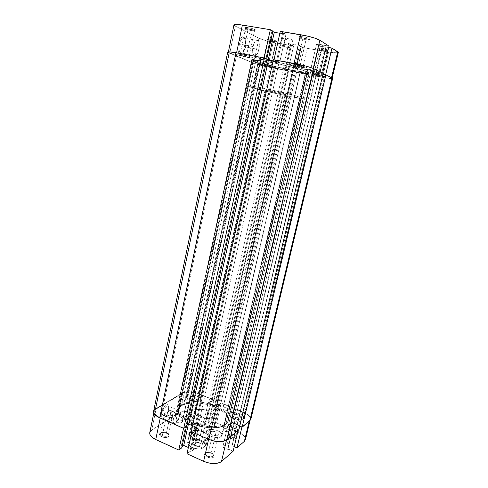 <?xml version="1.0" encoding="UTF-8"?>
<svg xmlns="http://www.w3.org/2000/svg" width="488" height="488" viewBox="0 0 488 488"><rect width="100%" height="100%" fill="white"/><g stroke="black" fill="none" stroke-linecap="round" stroke-linejoin="round"><path stroke-width="0.37" stroke-dasharray="2.44 1.83" d="M248.154 28.743C251.387 29.359 253.486 29.988 254.449 30.64C254.632 30.97 253.754 30.982 251.82 30.677L252.375 29.933C254.706 30.299 255.761 30.28 255.547 29.878C254.394 29.091 251.869 28.328 247.983 27.59L248.154 28.743L242.573 55.193L248.904 57.011L246.275 56.779L251.82 30.677L254.498 30.75C253.925 30.128 251.808 29.457 248.154 28.743L245.494 28.67C246.08 29.298 248.185 29.969 251.82 30.677L246.275 56.779L248.904 56.992L243.402 55.358L240.621 54.906L239.968 54.992L240.377 55.242L246.275 56.779L239.968 54.967L242.573 55.193L248.154 28.743L247.983 27.59L253.101 28.81L255.602 29.981L254.096 30.158L249.289 29.28L244.793 27.56L247.983 27.59L244.897 27.413C245.013 28.115 247.507 28.957 252.375 29.933L251.82 30.677C247.751 29.866 245.671 29.164 245.58 28.591L248.154 28.743M270.114 40.333L275.818 42.011L273.25 41.986L273.75 41.285C275.976 41.651 277.001 41.657 276.836 41.309C275.842 40.644 273.554 39.973 269.986 39.29L270.114 40.333L264.789 64.715L270.517 66.325L267.967 66.069L273.25 41.986L275.854 42.102C275.354 41.578 273.439 40.986 270.114 40.333L267.528 40.223C268.04 40.748 269.943 41.34 273.25 41.986L267.967 66.069L270.523 66.319L265.57 64.867L262.581 64.678L267.967 66.069L262.251 64.465L264.789 64.715L270.114 40.333L269.986 39.29L274.707 40.4L276.879 41.413L270.883 40.681L266.881 39.174L269.986 39.29L266.973 39.077C267.089 39.668 269.346 40.4 273.75 41.285L273.25 41.986C269.577 41.248 267.692 40.638 267.601 40.156L270.114 40.333M302.938 37.911C306.141 38.515 308.196 39.125 309.099 39.754C309.282 40.132 308.251 40.144 306.013 39.796L306.537 39.01C309.227 39.43 310.466 39.412 310.252 38.961C309.172 38.198 306.708 37.46 302.847 36.74L302.938 37.911L296.71 65.197L302.914 66.978L299.846 66.71L306.013 39.796L309.148 39.882C308.654 39.272 306.586 38.613 302.938 37.911L299.821 37.826C300.327 38.442 302.389 39.095 306.013 39.796L299.846 66.71L302.908 66.996L297.595 65.374L294.551 64.88L293.794 64.867L293.947 65.16L299.846 66.71L293.666 64.934L296.71 65.197L302.938 37.911L302.847 36.74L308.105 37.991L310.301 39.138L304.39 38.589L299.174 36.795L299.65 36.447L302.847 36.74L299.229 36.533C299.217 37.222 301.651 38.046 306.537 39.01L306.013 39.796C301.938 38.991 299.906 38.302 299.925 37.735L302.938 37.911M321.33 49.16L326.917 50.795C327.058 51.118 326.069 51.106 323.947 50.758L324.416 50.026C326.96 50.441 328.15 50.453 327.991 50.063C327.051 49.422 324.819 48.763 321.275 48.092L315.449 74.249L321.067 75.829L318.115 75.536L323.947 50.758L326.96 50.898C326.521 50.38 324.648 49.806 321.33 49.16L318.341 49.026C318.78 49.544 320.653 50.118 323.947 50.758L318.115 75.536L321.055 75.847L316.267 74.408L312.735 74.133L318.115 75.536L312.515 73.956L315.449 74.249L321.275 48.092L326.106 49.239L328.015 50.221L322.422 49.63L317.725 48.05L321.275 48.092L317.78 47.855C317.792 48.428 320.006 49.154 324.416 50.026L323.947 50.758C320.268 50.032 318.426 49.428 318.42 48.953L321.33 49.16M239.419 44.146C241.664 37.198 243.768 35.99 245.732 40.522L245.592 46.988L245.165 47.013L245.324 39.796C243.122 34.727 240.767 36.075 238.254 43.835L252.991 46.561C254.455 41.212 256.188 39.223 258.201 40.602C259.451 42.407 259.695 45.329 258.939 49.38L245.592 46.988C246.324 42.968 246.031 40.059 244.72 38.259C242.627 36.874 240.859 38.839 239.419 44.146C238.699 48.172 238.992 51.063 240.285 52.826C242.396 54.205 244.165 52.259 245.592 46.988L258.939 49.38C257.487 54.693 255.755 56.669 253.73 55.297C252.491 53.534 252.247 50.618 252.991 46.561L238.254 43.835L238.004 50.447L238.748 52.82L239.944 54.046L241.401 53.961L242.158 53.43L244.22 50.154L245.452 45.317L245.452 40.498L244.201 37.289L243.567 36.789L242.109 36.801L239.864 39.26L238.254 43.835C237.314 50.441 238.217 53.869 240.962 54.119C242.804 53.424 244.207 51.057 245.165 47.013L245.592 46.988C244.732 50.618 243.475 52.741 241.822 53.363C239.37 53.131 238.571 50.057 239.419 44.146M291.196 70.071L290.897 71.376C273.731 68.186 252.461 62.22 253.229 60.677C253.876 59.798 259.665 60.341 270.596 62.312L270.907 60.89C259.97 58.932 254.175 58.407 253.522 59.316C252.747 60.896 274.012 66.893 291.196 70.071L303.804 72.023L309.063 72.084L309.185 71.376L306.873 70.144L298.052 67.216L282.082 63.184L268.327 60.427L256.609 58.895L253.949 59.017L253.522 59.414L257.03 61.36L265.984 64.215L291.196 70.071C302.371 72.132 308.446 72.712 309.423 71.809C310.697 70.412 288.884 64.154 270.907 60.89L270.596 62.312L284.62 65.258L297.729 68.625L306.549 71.529L308.867 72.742L309.056 73.267L305.006 73.493L293.325 71.828L277.959 68.643L265.692 65.526L255.547 62.214L253.424 61.061L253.309 60.555L259.354 60.549L270.596 62.312C288.56 65.587 310.374 71.809 309.105 73.169C308.135 74.042 302.066 73.45 290.897 71.376L291.196 70.071L270.633 65.471L255.834 60.878C266.204 65.581 309.697 74.518 309.423 71.809L307.91 70.608L225.84 424.456L228.256 420.967C231.806 409.389 193.608 397.098 181.566 405.644L255.834 60.878L181.566 405.644C179.761 406.785 178.675 408.169 178.303 409.798C174.057 421.248 215.336 434.18 225.84 424.456L307.91 70.608C299.681 66.167 252.095 56.333 253.522 59.316C253.467 59.67 254.242 60.189 255.834 60.878L253.717 59.701L253.949 59.017L261.531 59.377L276.385 61.964L293.154 65.868L305.573 69.632L308.678 71.016L309.374 71.913L303.804 72.023L291.196 70.071M283.839 45.5C288.005 46.317 290.397 47.043 291 47.684L287.597 47.513L289.231 40.211L292.654 40.333C292.062 39.644 289.671 38.894 285.492 38.082L283.839 45.5L285.492 38.082L290.464 39.266L292.654 40.339L287.212 39.815L282.174 38.131L282.546 37.808L285.492 38.082L282.101 37.972C282.711 38.662 285.084 39.406 289.231 40.211L287.597 47.513C283.461 46.695 281.082 45.97 280.466 45.329L283.839 45.5L280.911 45.189L280.466 45.335L281.289 45.866L290.006 47.818L291 47.69L290.214 47.159L283.839 45.5M332.169 77.995L325.624 74.829L319.561 73.694L325.844 47.031L319.561 73.694L319.86 73.84L326.136 47.214L319.86 73.84L314.174 72.773L320.384 46.232L314.174 72.773L310.337 70.906L316.627 43.896L310.337 70.906L316.108 71.986L322.464 44.884L316.627 43.896L320.384 46.232L328.656 47.507L320.384 46.232L316.627 43.896L322.464 44.884L316.108 71.986L322.556 73.285L313.217 68.582L322.556 73.285L310.337 70.906L314.174 72.773L325.624 74.829L331.511 77.787L332.035 78.135L331.511 78.483L324.978 77.769L296.759 72.45L293.63 70.803L283.01 68.796L287.981 70.784L263.227 65.904L253.632 63.105L229.75 53.137L235.35 26.09L258.976 38.241L266.131 40.718L273.664 42.493L293.587 45.982L288.664 43.578L299.406 45.433L302.462 47.519L328.552 52.039L322.562 77.33L296.759 72.45L302.462 47.519L331.004 52.429L337.665 52.82M264.179 57.956L236.564 52.924L264.167 58.005L268.186 60.067L279.728 62.202L273.994 59.81L294.014 63.495L305.598 66.087L313.217 68.582C309.423 66.954 303.024 65.258 294.014 63.495L274.006 59.768L279.728 62.202L268.186 60.067L264.179 57.956M229.75 53.137L228.347 52.326L229.116 51.99L236.564 52.924C231.385 51.996 228.64 51.758 228.323 52.216L253.632 63.105L258.976 38.241L253.632 63.105C257.505 64.556 263.197 66.026 270.706 67.515L276.116 42.95L293.587 45.982L287.981 70.784L270.706 67.515L276.116 42.95C268.534 41.541 262.819 39.967 258.976 38.241L235.35 26.09L229.75 53.137M280.277 31.354L285.95 34.27L279.862 33.251L285.95 34.27L279.728 62.202L285.95 34.27L283.687 32.946L277.428 61.134L283.687 32.946L282.729 32.781L276.483 60.963L282.729 32.781L280.277 31.354M272.786 31.482L271.914 30.988L272.859 31.14L271.914 30.988L265.795 58.987L271.914 30.988L272.786 31.482M235.35 26.09L233.978 25.04M322.763 45.073L328.985 46.128L322.763 45.073L316.413 72.139L322.763 45.073M295.582 71.687L294.721 71.522L300.455 46.378L301.322 46.525L295.582 71.687L301.322 46.525L299.406 45.433L293.63 70.803L295.582 71.687M283.01 68.796L293.63 70.803L299.406 45.433L288.664 43.578L283.01 68.796L288.664 43.578L290.659 44.682L285.035 69.692L283.01 68.796M285.883 69.851L285.035 69.692L290.659 44.682L291.513 44.829L285.883 69.851L291.513 44.829L293.587 45.982L287.981 70.784L285.883 69.851M294.721 71.522L296.759 72.45L302.462 47.519L300.455 46.378L294.721 71.522M258.939 49.38L257.524 53.43L255.59 55.675L253.778 55.345L252.692 52.521L252.723 48.123L253.864 43.658L255.065 41.419L257.06 40.034L258.213 40.62L259.024 42.316L259.372 44.853L258.939 49.38M332.096 78.287C331.596 78.733 328.412 78.409 322.562 77.33L328.552 52.039C334.475 53.027 337.72 53.168 338.288 52.472M199.781 400.752L200.605 399.696C201.623 396.634 190.674 393.243 187.343 395.573L259.171 64.038C262.026 65.325 274.445 67.899 274.238 67.161L273.67 66.771L199.781 400.752L273.67 66.771C270.98 65.502 258.237 62.854 258.536 63.617L259.171 64.038L187.343 395.573L186.453 396.671C185.385 399.727 196.579 403.167 199.781 400.752L200.599 399.721L200.336 398.458L199.049 397.159L195.67 395.561L191.589 394.829L189.143 394.957L187.343 395.573L186.477 396.579L186.684 397.836L187.941 399.154L191.363 400.794L195.529 401.539L198.006 401.392L199.781 400.752M243.231 418.85L243.854 417.929C245 414.587 233.154 410.683 230.08 413.373L309.105 73.45C311.545 74.713 325.118 77.476 324.916 76.665L324.544 76.36L243.231 418.85L324.544 76.36C322.293 75.115 308.373 72.279 308.672 73.108L309.105 73.45L230.08 413.373L229.391 414.342C228.183 417.673 240.291 421.638 243.231 418.85L243.884 417.71L243.433 416.337L241.956 414.94L238.357 413.245L234.185 412.5L231.769 412.677L230.08 413.373L229.366 414.483L229.763 415.855L231.208 417.27L234.856 419.015L240.413 419.741L243.231 418.85M221.253 436.467L222.028 435.314C223.284 431.49 210.853 427.378 207.327 430.428L290.061 64.44C292.922 65.904 307.275 68.826 307.08 67.893L306.598 67.496L221.253 436.467L306.598 67.496C303.957 66.057 289.189 63.043 289.506 64.007L290.061 64.44L207.327 430.428L206.467 431.648C205.143 435.461 217.88 439.633 221.253 436.467L222.052 435.168L221.668 433.612L220.167 432.045L216.373 430.172L211.883 429.385L209.23 429.617L207.327 430.428L206.461 431.697L206.778 433.252L208.248 434.845L212.091 436.772L216.684 437.571L219.368 437.315L221.253 436.467M175.32 416.538L176.339 415.227C177.437 411.756 165.987 408.23 162.205 410.847L236.747 54.565C240.059 56.053 253.138 58.767 252.924 57.919L252.204 57.431L175.32 416.538L252.204 57.431C249.075 55.968 235.631 53.168 235.942 54.04L236.747 54.565L162.205 410.847L161.101 412.226C159.942 415.691 171.672 419.265 175.32 416.538L176.302 415.367L176.131 413.946L173.838 411.829L171.294 410.737L166.908 409.963L164.224 410.14L162.205 410.847L161.168 412L161.272 413.415L162.528 414.885L166.115 416.697L172.026 417.46L175.32 416.538M181.994 422.523L182.414 421.967C181.42 419.979 179.395 419.345 176.339 420.058L254.248 57.175C257.298 58.157 259.622 58.639 261.226 58.615L260.934 58.414L181.994 422.523L260.934 58.414C259.628 57.785 253.821 56.584 253.943 56.962L254.248 57.175L175.906 420.625C176.912 422.62 178.937 423.255 181.994 422.523L182.402 422.01L182.091 421.065L180.218 419.985L177.187 419.735L175.924 420.571L176.217 421.516L178.096 422.608L180.005 422.944L181.994 422.523M229.116 431.398L229.421 430.947C228.347 428.854 226.316 428.177 223.315 428.915L306.555 69.223C307.654 69.808 313.705 71.041 313.613 70.656L229.116 431.398L313.424 70.504C312.363 69.918 306.238 68.674 306.36 69.064L222.998 429.379C224.084 431.477 226.121 432.148 229.116 431.398L229.262 430.239L227.036 428.812L224.084 428.58L222.992 429.44L223.412 430.404L225.383 431.508L227.841 431.825L229.116 431.398M228.597 410.121L228.884 409.719C227.865 407.883 225.962 407.273 223.181 407.876L300.266 72.309C303.005 73.188 305.183 73.633 306.781 73.645L228.597 410.121L306.598 73.505C305.586 72.987 299.955 71.834 300.071 72.169L222.882 408.285C223.907 410.121 225.816 410.731 228.597 410.121L228.732 409.109L226.652 407.834L224.376 407.529L222.876 408.328L223.614 409.456L225.108 410.164L227.402 410.469L228.597 410.121M184.616 401.734L185.001 401.246C184.055 399.501 182.164 398.916 179.328 399.507L251.802 61.177L258.256 62.519L257.981 62.336L184.616 401.734L257.981 62.336L251.515 60.988L251.802 61.177L178.925 399.995C179.883 401.752 181.78 402.332 184.616 401.734L185.007 401.026L184.69 400.459L182.939 399.489L180.109 399.233L178.944 399.946L179.541 401.051L180.987 401.752L182.762 402.069L184.616 401.734M154.428 409.725L182.585 392.84L253.424 63.105L229.153 52.985L155.556 408.84L153.757 410.768M155.556 408.84L182.585 392.84L253.424 63.105C257.292 64.556 262.977 66.02 270.486 67.509L198.64 393.621C192.101 391.254 186.751 390.998 182.585 392.84L187.563 391.626L194.273 392.26L198.64 393.621L214.122 400.001L288.506 70.925L270.486 67.509L198.64 393.621L214.122 400.001L211.682 401.642L286.413 69.991L288.506 70.925L214.122 400.001L211.682 401.642L210.956 401.343L285.565 69.833L286.413 69.991L211.682 401.642L210.956 401.343L208.608 402.911L283.546 68.936L285.565 69.833L210.956 401.343L208.608 402.911L283.546 68.936L293.38 70.79L217.026 406.406L208.608 402.911L217.026 406.406L293.38 70.79L295.332 71.675L219.326 404.808L217.026 406.406L219.326 404.808L295.332 71.675L294.478 71.516L218.587 404.503L219.326 404.808L218.587 404.503L294.478 71.516L296.515 72.438L220.991 402.832L218.587 404.503L220.991 402.832L243.738 412.207L323.087 77.47L296.515 72.438L220.991 402.832L243.738 412.207L323.087 77.47C328.949 78.55 332.127 78.867 332.633 78.428M250.808 419.32C251.064 416.77 248.709 414.397 243.738 412.207L249.002 415.386L250.698 417.759L250.814 419.296M239.632 426.061L237.022 424.963L319.841 73.7L322.922 74.28L319.841 73.7L237.022 424.963L320.14 73.853L319.841 73.7L320.14 73.853L237.388 424.664L232.562 422.626L314.455 72.785L320.14 73.853L314.455 72.785L310.905 71.059L228.244 426.024L232.562 422.626L314.455 72.785L310.905 71.059L316.675 72.132L233.124 428.098L228.244 426.024L310.905 71.059L316.98 72.285L233.124 428.098L316.675 72.132L323.123 73.432L316.98 72.285L233.502 427.793L238.699 430.001L228.244 426.024L232.562 422.626L239.632 426.061M191.284 431.721L194.181 429.635L275.879 60.805L273.384 59.652L275.879 60.805L194.181 429.635L194.98 429.983L276.824 60.976L275.879 60.805L276.824 60.976L194.98 429.983L197.671 428.043L279.13 62.043L276.824 60.976L279.13 62.043L273.103 60.927L279.13 62.043L197.671 428.043L192.583 425.829L197.671 428.043L194.98 429.983L194.181 429.635L191.284 431.721M266.93 59.39L266.045 58.987L185.891 426.012L186.91 425.304L185.891 426.012L266.045 58.987L266.93 59.39M186.678 426.353L185.891 426.012L186.678 426.353M228.189 52.521L253.424 63.105L263.008 65.898L288.506 70.925L283.546 68.936L293.38 70.79L296.515 72.438L323.087 77.47L329.553 78.489L332.633 78.434M225.84 424.456L227.573 422.596L228.372 419.326L227.707 416.959L225.029 413.36L222.247 411.048L216.843 407.913L210.377 405.4L203.356 403.68L198.634 403.045L191.9 402.923L187.868 403.399L182.878 404.93L179.547 407.346L178.419 409.365L178.51 412.824L179.797 415.294L182.03 417.783L186.971 421.321L193.449 424.334L198.323 425.902L203.411 427.037L210.956 427.811L219.759 427.067L223.205 425.969L226.822 423.566L228.347 420.467L228.152 418.155L227.03 415.758L223.73 412.183L220.594 409.95L214.781 406.998C200.147 400.605 179.584 401.88 178.303 409.798C177.693 414.58 181.981 419.119 191.156 423.407L191.4 422.285C182.219 418.002 177.931 413.476 178.541 408.712C179.816 400.819 200.379 399.562 215.019 405.949L214.781 406.998L215.019 405.949L217.081 406.864L222.491 409.987L225.279 412.293L227.957 415.886L228.622 418.246L227.823 421.504L226.096 423.358L223.461 424.865L218.02 426.323L213.598 426.695L206.217 426.298L198.579 424.78L193.699 423.212L187.215 420.205L183.72 417.88L180.035 414.184L178.474 410.53L178.651 408.273L180.682 405.375L184.61 403.253L190.058 402.045L196.554 401.837L201.221 402.258L208.309 403.68L215.019 405.949C224.517 410.127 229.012 414.769 228.506 419.881C227.554 427.5 206.503 429.153 191.4 422.285L191.156 423.407C206.247 430.282 227.298 428.61 228.256 420.967C228.762 415.843 224.273 411.189 214.781 406.998L208.071 404.729L198.634 403.045L191.9 402.923L186.044 403.808L181.566 405.644L178.87 408.322L178.236 411.628L179.797 415.294L183.476 418.997L188.99 422.401L195.847 425.17L203.411 427.037L210.956 427.811L215.617 427.689L221.576 426.573L225.84 424.456M259.171 64.038L258.664 63.538L259.805 63.55L264.825 64.385L270.785 65.819L274.238 67.155L267.912 66.386L259.171 64.038M309.105 73.45L308.69 73.084L309.502 72.993L315.797 73.969L321.848 75.433L324.892 76.707L317.755 75.805L309.105 73.45M290.061 64.44L289.512 63.995L291.165 63.898L296.966 64.837L304.847 66.832L307.062 67.923L299.577 67.057L290.061 64.44M236.747 54.565L236.033 53.961L237.162 53.924L242.463 54.778L248.953 56.346L252.924 57.889L246.355 57.175L236.747 54.565M254.248 57.175L256.816 57.285L261.226 58.609L254.248 57.175M306.555 69.223L309.508 69.424L313.601 70.668L306.555 69.223M300.266 72.309L302.95 72.517L306.775 73.657L300.266 72.309M251.802 61.177L254.163 61.305L258.256 62.507L251.802 61.177M233.624 434.472L234.667 435.034C236.589 437.565 235.143 438.279 230.342 437.187L229.848 438.169C234.246 440.188 238.711 437.901 235.033 435.577L233.624 434.472L238.248 414.843C239.785 415.532 240.517 416.264 240.431 417.051C239.663 418.21 237.851 418.32 234.99 417.368L230.342 437.187C233.179 438.151 234.984 438.017 235.771 436.778C235.863 435.943 235.149 435.174 233.624 434.472C230.806 433.515 229 433.649 228.213 434.887C228.116 435.717 228.823 436.479 230.342 437.187L234.99 417.368L238.608 418.009L240.096 417.545L240.45 416.947L239.895 415.849L238.248 414.843L234.661 414.208L233.172 414.66L232.837 415.599L234.99 417.368C233.459 416.679 232.733 415.941 232.819 415.166C233.593 414.007 235.399 413.897 238.248 414.843L233.624 434.472L236.119 436.62L236.253 437.943L234.887 438.797L233.356 438.944L229.079 437.785L227.518 436.425L227.274 435.51L227.725 434.753L230.324 434.131L233.782 434.9L229.397 434.168C226.475 434.973 226.621 436.309 229.848 438.169L230.342 437.187C227.652 435.644 227.53 434.534 229.964 433.863L233.624 434.472M166.457 432.856L167 433.13C170.709 435.113 166.249 437.565 162.284 435.668L161.705 436.687C166.469 438.968 171.813 436.01 167.366 433.631L166.457 432.856L170.8 412.39C172.179 413.025 172.825 413.72 172.74 414.483C171.825 415.855 169.794 416.02 166.646 414.989L162.284 435.668C165.401 436.711 167.427 436.504 168.36 435.046C168.458 434.235 167.823 433.503 166.457 432.856C163.352 431.813 161.333 432.026 160.393 433.49C160.296 434.29 160.924 435.015 162.284 435.668L166.646 414.989L170.458 415.66L172.191 415.184L172.715 414.568L172.368 413.434L171.428 412.702L169.33 411.921L167.024 411.726L165.292 412.189L164.706 413.159L165.078 413.934L166.646 414.989C165.273 414.355 164.633 413.659 164.718 412.903C165.645 411.536 167.671 411.366 170.8 412.39L166.457 432.856L168.567 434.601L168.97 436.034L167.774 437.126L166.256 437.468L161.705 436.687L159.546 434.875L159.478 433.93L160.137 433.143L163.108 432.502L166.713 433.301L161.882 432.563C158.71 433.448 158.655 434.82 161.705 436.687L162.284 435.668C159.735 434.119 159.783 432.972 162.425 432.24L166.457 432.856M211.322 452.925L211.999 453.273C215.842 455.402 211.707 458.049 207.54 456.054L206.985 457.122C211.993 459.525 216.953 456.329 212.335 453.779L211.322 452.925L216.123 431.984C217.709 432.722 218.453 433.527 218.349 434.411C217.471 435.79 215.482 435.949 212.371 434.893L207.54 456.054C210.627 457.128 212.609 456.927 213.506 455.456C213.622 454.523 212.896 453.681 211.322 452.925C208.254 451.864 206.271 452.065 205.375 453.535C205.259 454.456 205.979 455.298 207.54 456.054L212.371 434.893L216.269 435.577L217.495 435.284L218.362 434.344L217.843 433.106L216.8 432.319L214.586 431.49L212.262 431.313L211.042 431.593L210.151 432.52L210.645 433.759L212.371 434.893C210.792 434.155 210.054 433.35 210.163 432.484C211.042 431.105 213.03 430.941 216.123 431.984L211.322 452.925L213.939 455.28L213.988 456.78L213.116 457.524L210.755 457.964L206.18 456.701L204.576 455.176L204.387 454.145L204.936 453.279L207.815 452.535L211.53 453.358L207.156 452.553C203.557 453.407 203.502 454.932 206.985 457.122L207.54 456.054C204.637 454.23 204.679 452.968 207.674 452.254L211.322 452.925M191.119 416.233L191.998 416.697C193.742 419.076 192.241 419.741 187.484 418.686L186.965 419.619C191.198 421.565 195.963 419.412 192.382 417.228L191.119 416.233L195.34 397.025C196.694 397.622 197.335 398.269 197.262 398.958C196.457 400.111 194.608 400.221 191.723 399.288L187.484 418.686C190.351 419.631 192.193 419.485 193.01 418.253C193.096 417.521 192.467 416.85 191.119 416.233C188.27 415.288 186.434 415.434 185.611 416.673C185.525 417.399 186.148 418.07 187.484 418.686L191.723 399.288L195.267 399.922L197.256 398.977L196.853 397.964L195.34 397.025L191.827 396.396L190.271 396.787L189.808 397.647L191.723 399.288C190.375 398.69 189.734 398.043 189.814 397.366C190.619 396.207 192.461 396.091 195.34 397.025L191.119 416.233L193.126 417.844L193.59 419.119L192.565 420.076L191.198 420.363L186.965 419.619L184.861 417.99L184.732 417.149L185.281 416.465L187.965 415.922L191.333 416.673L186.617 415.996C183.994 416.801 184.116 418.009 186.965 419.619L187.484 418.686C185.105 417.344 185.007 416.343 187.185 415.672L191.119 416.233M168.836 410.06C167.439 414.971 165.499 417.832 163.029 418.649C161.79 418.503 161.418 417.063 161.912 414.324L160.833 414.288C160.278 417.35 160.698 418.954 162.089 419.119C164.852 418.198 167.012 415.007 168.574 409.53L168.836 410.06L180.121 414.928C179.169 419.851 174.844 425.347 173.539 423.2C173.045 422.455 172.984 421.162 173.362 419.32L161.912 414.324C161.546 416.16 161.626 417.454 162.144 418.204C163.517 420.363 167.909 414.952 168.836 410.06C169.208 408.218 169.129 406.913 168.604 406.156C167.28 403.997 162.852 409.347 161.912 414.324L173.362 419.32C174.332 414.312 178.687 408.877 179.944 411.018C180.444 411.768 180.505 413.074 180.121 414.928L168.836 410.06L168.47 405.418L166.902 404.729L164.584 406.461L161.687 411.469L160.583 416.734L161.388 418.905L163.309 418.692L166.451 415.001L168.22 410.896L168.793 406.602C168.488 401.435 162.107 407.474 160.833 414.288L161.912 414.324C163.053 408.236 168.756 402.807 169.037 407.431L168.836 410.06M203.276 431.782L205.296 432.844C213.25 437.522 203.563 442.726 194.37 438.413L193.827 439.42C203.807 444.104 214.281 438.431 205.661 433.368L203.276 431.782L207.992 410.811C211.517 412.39 213.177 414.117 212.975 415.99C210.975 419.003 206.363 419.314 199.147 416.929L194.37 438.413C201.526 440.835 206.119 440.432 208.162 437.199C208.394 435.211 206.766 433.405 203.276 431.782C196.206 429.391 191.638 429.812 189.57 433.045C189.326 434.985 190.93 436.772 194.37 438.413L199.147 416.929C195.664 415.337 194.035 413.623 194.248 411.799C196.28 408.785 200.861 408.456 207.992 410.811L203.276 431.782L206.503 433.96L208.37 435.985L208.773 437.016L208.425 438.913L206.576 440.347L203.502 441.091L197.652 440.67L193.827 439.42L190.771 437.62L188.96 435.546L188.655 433.527L189.875 431.874L194.065 430.581L197.805 430.672L203.478 432.215C200.098 430.812 196.762 430.288 193.468 430.642C186.953 432.459 187.075 435.387 193.827 439.42L194.37 438.413C188.13 434.698 188.014 432.002 194.023 430.325C197.067 430.001 200.153 430.483 203.276 431.782M153.818 413L154.184 411.231C153.891 413.617 155.916 415.825 160.265 417.862L183.573 428.098L186.526 426.061L186.422 426.536L186.526 426.061L185.733 425.713L180.981 447.478L182.006 446.715L180.981 447.478L181.762 447.831L180.981 447.478L185.733 425.713L188.478 423.816L188.374 424.292L188.478 423.816L198.226 428.055L193.388 449.771L198.226 428.055L195.542 429.995L190.686 451.87L189.899 451.51L190.686 451.87L193.388 449.771L188.362 447.508L193.388 449.771L190.686 451.87L195.542 429.995L194.743 429.647L191.851 431.734L208.669 439.121C216.343 442 222.339 442.128 226.645 439.493L226.517 440.054L226.645 439.493L223.486 440.951L218.935 441.402L213.72 440.755L208.669 439.121L191.851 431.734L194.743 429.647L195.542 429.995L198.226 428.055L188.478 423.816L185.733 425.713L186.526 426.061L183.531 428.311L160.223 418.076L156.526 415.666L154.446 413.171L154.129 411.945L154.983 409.749L184.067 392.486L189.85 391.876L196.67 393.096L213.628 399.977L211.182 401.618L210.45 401.319L208.101 402.893L217.191 406.669L219.49 405.058L218.752 404.759L221.155 403.082L216.617 422.956L238.48 432.276L243.237 412.189L221.155 403.082L245.281 413.141L248.502 415.367L250.191 417.74L250.368 418.869L249.307 420.796L241.975 426.847L232.379 422.346L227.713 426.006L238.168 429.989L238.034 430.55L238.168 429.989L226.645 439.493L238.168 429.989L227.713 426.006L232.379 422.346L237.198 424.383L231.898 445.611L234.228 446.63L231.898 445.611L236.832 424.676L241.975 426.847L249.307 420.796L249.179 421.339L250.301 419.296C250.558 416.746 248.203 414.379 243.237 412.189L238.48 432.276L216.617 422.956L214.195 424.761L214.921 425.079L212.603 426.817L203.606 422.944L205.973 421.242L206.692 421.553L209.157 419.772L192.357 412.726L185.58 411.53L181.493 411.811L178.462 412.927L151.725 430.062L156.111 408.865L182.726 393.084L178.462 412.927L151.725 430.062L149.767 432.6M199.147 416.929L202.703 418.063L208.126 418.515L211.975 417.368L212.994 415.91L212.963 415.05L210.816 412.366L206.308 410.188L202.703 409.389L197.707 409.45L194.645 410.981L194.236 412.598L196.286 415.325L199.147 416.929M189.899 451.51L186.983 453.761L189.899 451.51L194.743 429.647L189.899 451.51M233.142 451.223L222.79 447.16L227.493 443.208L232.27 445.294L237.198 424.383L232.27 445.294L227.493 443.208L232.379 422.346L227.493 443.208L222.79 447.16L227.713 426.006L222.79 447.16L227.621 449.289L232.971 427.781L228 448.96L233.142 451.223M245.415 439.682L245.324 438.059L243.677 435.57L238.48 432.276C243.396 434.521 245.702 437.004 245.409 439.706M150.591 431.02L149.773 432.575M209.157 419.772L213.628 399.977L198.787 393.859L194.456 413.507L209.157 419.772L206.692 421.553L205.973 421.242L210.45 401.319L211.182 401.618L206.692 421.553L211.182 401.618L213.628 399.977L209.157 419.772M208.101 402.893L210.45 401.319L205.973 421.242L203.606 422.944L208.101 402.893L203.606 422.944L212.603 426.817L217.191 406.669L208.101 402.893M219.49 405.058L217.191 406.669L212.603 426.817L214.921 425.079L219.49 405.058L214.921 425.079L214.195 424.761L218.752 404.759L219.49 405.058M221.155 403.082L218.752 404.759L214.195 424.761L216.617 422.956L221.155 403.082M173.362 419.32L175.985 413.19L178.096 410.945L179.736 410.798L180.371 412.756L179.804 416.16L176.845 421.913L174.82 423.56L173.789 423.456L173.118 421.516L173.362 419.32M154.184 411.231L156.111 408.865L151.725 430.062M178.462 412.927L182.726 393.084C186.886 391.236 192.241 391.492 198.787 393.859L194.456 413.507C187.971 411.091 182.64 410.902 178.462 412.927M198.756 442.464L199.476 442.842C202.947 444.836 198.884 447.148 195.035 445.318L194.718 445.916C199.031 447.972 203.575 445.373 199.69 443.141L198.756 442.464L203.447 421.547C204.905 422.212 205.588 422.944 205.497 423.743C204.649 425.036 202.734 425.182 199.751 424.188L195.035 445.318C197.994 446.331 199.909 446.142 200.769 444.757C200.867 443.915 200.202 443.153 198.756 442.464C195.816 441.463 193.907 441.652 193.047 443.031C192.937 443.866 193.602 444.629 195.035 445.318L199.751 424.188C204.13 426.17 207.955 423.364 203.447 421.547L202.093 420.693L199.751 424.188L202.093 420.693L203.447 421.547C199.153 419.595 195.231 422.321 199.751 424.188C198.299 423.517 197.622 422.791 197.713 422.004C198.567 420.705 200.476 420.558 203.447 421.547L198.756 442.464L200.977 444.385L200.971 445.672L199.555 446.508L198.049 446.66L194.011 445.556L192.473 443.781L193.004 442.61L195.596 441.988L198.884 442.72L194.712 442.03C191.766 442.823 191.766 444.123 194.718 445.916L195.035 445.318C192.4 443.714 192.4 442.561 195.029 441.847L198.756 442.464M301.663 97.533L307.586 71.986C299.351 67.606 251.79 57.761 253.229 60.677C253.18 61.024 253.949 61.537 255.547 62.214L250.204 87.029L247.806 85.943C246.141 84.18 293.233 94.288 301.663 97.533L303.219 98.387L300.571 98.289L282.93 95.056L260.372 89.859L248.032 86.175L247.874 85.882L248.782 85.827L253.742 86.468L273.048 90.28L293.965 95.27L303.255 98.338C303.81 99.845 260.72 90.628 250.204 87.029L255.547 62.214C265.923 66.868 309.398 75.811 309.105 73.169L307.586 71.986L301.663 97.533M206.821 440.115L285.224 94.178C281.802 92.915 264.636 89.237 265.13 89.865L265.929 90.237L190.393 432.886L189.198 434.753L187.593 442.732C187.807 446.056 195.682 449.613 201.312 448.875L202.868 441.969L206.821 440.115L207.693 439.133L207.717 438.218L206.168 445.032C204.179 441.036 199.659 439.029 192.607 439.011L194.108 432.246L192.01 432.24L190.393 432.886L265.929 90.237C269.644 91.549 286.249 95.105 285.913 94.507L285.224 94.178L206.821 440.115L202.868 441.969L201.312 448.875L205.655 445.788L204.905 443.909L202.892 442.11L199.94 440.67L196.505 439.804L192.083 439.755L187.947 442.829L189.137 445.355L192.516 447.606L197.128 448.942L201.642 448.96L206.168 445.032L207.717 438.218L202.868 441.969L207.717 438.218L207.693 439.133L206.821 440.115M265.929 90.237L277.391 93.086L285.907 94.519L273.591 91.274L266.881 89.987L265.326 89.816L265.929 90.237M255.547 62.214L267.961 66.148L285.815 70.37L301.791 73.151L307.361 73.59L309.056 73.267L308.867 72.742L306.549 71.529L299.925 69.272L276.068 63.385L263.306 61.073L256.31 60.286L253.309 60.555L253.424 61.061L255.547 62.214M194.108 432.246L189.106 435.882L187.593 442.732L192.607 439.011L194.108 432.246L192.01 432.24L189.808 433.435L189.106 435.882L194.108 432.246M205.655 445.788C205.796 442.396 197.542 438.761 192.083 439.755L192.607 439.011C199.659 439.029 204.179 441.036 206.168 445.032L205.655 445.788M187.947 442.829C187.965 444.245 189.033 445.599 191.131 446.892C194.157 448.57 197.402 449.289 200.855 449.064L201.166 448.887C197.53 449.125 194.114 448.362 190.924 446.599C188.935 445.385 187.825 444.098 187.593 442.732L187.947 442.829M254.449 30.64L255.547 29.878M275.818 42.011L276.836 41.309M309.099 39.754L310.252 38.961M326.917 50.795L327.991 50.063M245.732 40.522L245.324 39.796M258.201 40.602L244.72 38.259M302.914 66.978L309.148 39.882M321.067 75.829L326.96 50.898M270.517 66.325L275.854 42.102M248.904 57.011L254.498 30.75M178.541 408.712L247.806 85.943M291 47.684L292.654 40.333M280.466 45.329L282.101 37.972M228.506 419.881L303.255 98.338M239.968 54.967L245.494 28.67M262.251 64.465L267.528 40.223M312.515 73.956L318.341 49.026M293.666 64.934L299.821 37.826M253.73 55.297L240.285 52.826M228.402 51.838L228.323 52.216M241.822 53.363L240.962 54.119M318.42 48.953L317.78 47.855M299.925 37.735L299.229 36.533M267.601 40.156L266.973 39.077M245.58 28.591L244.897 27.413M200.605 399.696L274.238 67.161M243.854 417.929L324.916 76.665M222.028 435.314L307.08 67.893M176.339 415.227L252.924 57.919M182.414 421.967L261.226 58.615M229.421 430.947L313.613 70.656M228.884 409.719L306.781 73.645M185.001 401.246L258.256 62.519M178.925 399.995L251.515 60.988M222.882 408.285L300.071 72.169M222.998 429.379L306.36 69.064M175.906 420.625L253.943 56.962M161.101 412.226L235.942 54.04M206.467 431.648L289.506 64.007M229.391 414.342L308.672 73.108M186.453 396.671L258.536 63.617M234.667 435.034L235.033 435.577M167 433.13L167.366 433.631M211.999 453.273L212.335 453.779M191.998 416.697L192.382 417.228M163.029 418.649L162.089 419.119M205.296 432.844L205.661 433.368M173.539 423.2L162.144 418.204M240.431 417.051L235.771 436.778M218.349 434.411L213.506 455.456M172.74 414.483L168.36 435.046M197.262 398.958L193.01 418.253M212.975 415.99L208.162 437.199M194.248 411.799L189.57 433.045M189.814 397.366L185.611 416.673M164.718 412.903L160.393 433.49M210.163 432.484L205.375 453.535M232.819 415.166L228.213 434.887M179.944 411.018L168.604 406.156M249.972 420.674L250.301 419.296M194.023 430.325L193.468 430.642M169.037 407.431L168.793 406.602M187.185 415.672L186.617 415.996M207.674 452.254L207.156 452.553M162.425 432.24L161.882 432.563M229.964 433.863L229.397 434.168M205.497 423.743L200.769 444.757M189.198 434.753L265.13 89.865M207.784 438.865L285.913 94.507M197.713 422.004L193.047 443.031M200.855 449.064L201.166 448.887M195.029 441.847L194.712 442.03"/><path stroke-width="0.73" d="M270.328 29.707L264.179 57.956L270.328 29.707L242.383 25.077L270.328 29.707L272.859 31.14L270.328 29.707M233.965 24.888C234.338 24.186 237.144 24.247 242.383 25.077L236.57 52.875L242.383 25.077L239.895 24.711L236.027 24.4L233.965 24.894L228.402 51.838M328.985 46.128L322.586 73.163L328.985 46.128L319.841 40.205L328.985 46.128M313.247 68.46L319.841 40.205L314.778 38.101L306.464 35.868L280.277 31.354L300.553 34.715L294.02 63.452L300.553 34.715C309.666 36.374 316.096 38.204 319.841 40.205L313.247 68.46M279.862 33.251L274.262 32.318L272.786 31.482L274.262 32.318L268.205 59.963L274.262 32.318L279.862 33.251M233.978 25.04L235.35 26.09M337.665 52.82L338.215 52.594M338.288 52.478L331.986 48.074L328.656 47.507L331.986 48.074L337.733 51.801L331.535 77.671L337.733 51.801L338.288 52.472L332.169 77.995M325.636 74.786L331.986 48.074L325.636 74.786M274.006 59.768L280.277 31.354L274.006 59.768M266.753 59.06L272.859 31.14L266.753 59.06M228.189 52.521L229.153 52.985L155.556 408.84M250.814 419.296L249.813 420.815L250.808 419.32L332.633 78.428L332.047 77.927L249.813 420.815L332.047 77.927L325.917 74.841L242.17 427.134L249.813 420.815L242.17 427.134L239.632 426.061L242.17 427.134L325.917 74.841L322.922 74.28L325.917 74.841L332.633 78.434M323.123 73.432L238.699 430.001L323.123 73.432L313.516 68.588L226.835 439.81L238.699 430.001L226.835 439.81L313.516 68.588C309.721 66.96 303.316 65.264 294.294 63.501L208.846 439.438C216.532 442.323 222.528 442.445 226.835 439.81L223.675 441.268L219.124 441.719L213.903 441.079L208.846 439.438L294.294 63.501L273.384 59.652L191.284 431.721L208.846 439.438L191.284 431.721L273.384 59.652L305.891 66.093L312.308 68.07L323.123 73.432M273.103 60.927L268.43 60.067L188.636 424.115L192.583 425.829L188.636 424.115L268.43 60.067L266.93 59.39L273.103 60.927M186.91 425.304L188.636 424.115L186.91 425.304M266.979 59.158L186.678 426.353L266.979 59.158L264.417 57.999L183.732 428.403L186.678 426.353L183.732 428.403L264.417 57.999L235.954 52.759L159.704 417.844L183.732 428.403L159.704 417.844L235.954 52.759C230.781 51.838 228.036 51.6 227.725 52.057L229.702 51.862L235.954 52.759L264.417 57.999L266.979 59.158M153.622 411.213C153.33 413.598 155.355 415.806 159.704 417.844L154.69 414.41L153.885 413.153L153.629 411.189L227.725 52.057M153.757 410.768L154.428 409.725M160.223 418.076L155.739 439.542L178.797 450.04L183.531 428.311L178.797 450.04L181.762 447.831L186.422 426.536L181.762 447.831L178.797 450.04L155.739 439.542L160.223 418.076M238.034 430.55L233.142 451.223L221.515 461.465L226.517 440.054L221.515 461.465L233.142 451.223L238.034 430.55M182.006 446.715L183.744 445.428L188.362 447.508L183.744 445.428L188.374 424.292L183.744 445.428L182.006 446.715M186.983 453.761L203.624 461.337L208.626 462.996L216.208 463.472L220.137 462.38L221.515 461.465C217.184 464.32 211.219 464.271 203.624 461.337L208.62 439.334L203.624 461.337L186.983 453.761L191.802 431.947L186.983 453.761M249.972 420.674L245.409 439.706L244.39 441.311L249.179 421.339L244.39 441.311L236.985 447.838L234.228 446.63L236.985 447.838L244.39 441.311L245.415 439.682M151.725 430.062L150.591 431.02M149.773 432.575L150.005 434.655L150.792 435.979L152.042 437.266L155.739 439.542C151.433 437.449 149.444 435.131 149.767 432.6L153.818 413M236.985 447.838L241.932 427.03L236.985 447.838"/></g></svg>
